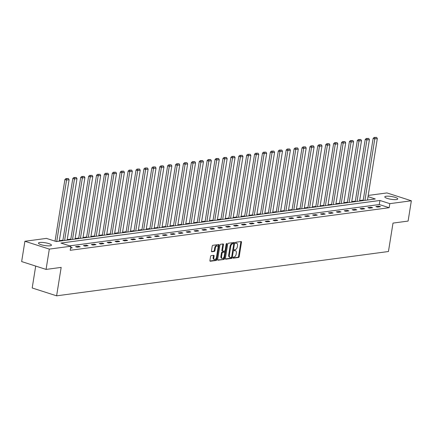 <?xml version="1.0" encoding="UTF-8"?>
<svg xmlns="http://www.w3.org/2000/svg" width="433" height="433" viewBox="0 0 433 433"><rect width="100%" height="100%" fill="white"/><g stroke="black" fill="none" stroke-linecap="round" stroke-linejoin="round"><path stroke-width="0.65" d="M233.024 257.667A0.579 0.33 107.8 0 0 233.284 258.182L238.567 257.478A0.828 0.471 107.8 0 0 239.195 256.612L241.49 242.264A0.828 0.471 107.8 0 0 241.246 241.544A0.828 0.471 107.8 0 0 241.121 241.533L235.839 242.236A0.579 0.33 107.8 0 0 235.66 243.357L236.342 243.265A2.647 1.499 107.8 0 1 236.743 243.297A2.647 1.499 107.8 0 1 237.528 245.603L237.333 246.799A2.647 1.499 107.8 0 1 235.335 249.56L234.648 249.652A0.579 0.33 107.8 0 0 234.47 250.767L235.157 250.675A2.647 1.499 107.8 0 1 235.557 250.707A2.647 1.499 107.8 0 1 236.337 253.013L236.147 254.209A2.647 1.499 107.8 0 1 234.145 256.975L233.463 257.067A0.579 0.33 107.8 0 0 233.024 257.667M39.814 242.485A6.571 1.407 -170.9 0 1 47.154 243.135A6.571 1.407 -170.9 0 1 51.446 245.181A6.571 1.407 -170.9 0 1 50.109 245.792A6.571 1.407 -170.9 0 1 42.77 245.148A6.571 1.407 -170.9 0 1 38.477 243.102A6.571 1.407 -170.9 0 1 39.814 242.485M386.144 196.252A6.571 1.407 -170.9 0 1 393.483 196.896A6.571 1.407 -170.9 0 1 397.775 198.942A6.571 1.407 -170.9 0 1 396.439 199.559A6.571 1.407 -170.9 0 1 389.099 198.909A6.571 1.407 -170.9 0 1 384.802 196.863A6.571 1.407 -170.9 0 1 386.144 196.252M211.196 255.632A0.828 0.471 107.8 0 0 210.573 256.493L209.929 260.52A0.828 0.471 107.8 0 0 210.173 261.24A0.828 0.471 107.8 0 0 210.297 261.251L216.164 260.466A0.828 0.471 107.8 0 0 216.792 259.605L219.087 245.257A0.828 0.471 107.8 0 0 218.844 244.531A0.828 0.471 107.8 0 0 218.719 244.526L212.852 245.305A0.828 0.471 107.8 0 0 212.224 246.171L211.445 251.032A0.828 0.471 107.8 0 0 211.694 251.752A0.828 0.471 107.8 0 0 211.818 251.762L214.33 251.427A0.828 0.471 107.8 0 0 214.952 250.566L215.336 248.152A2.208 1.256 107.8 0 1 217.344 245.874A2.208 1.256 107.8 0 1 217.999 247.8L216.484 257.245A2.208 1.256 107.8 0 1 214.481 259.529A2.208 1.256 107.8 0 1 213.826 257.603L214.075 256.027A0.828 0.471 107.8 0 0 213.832 255.308A0.828 0.471 107.8 0 0 213.707 255.297L211.196 255.632M368.212 195.435L386.934 192.934L411.35 200.777L408.097 221.079L393.002 223.098L388.45 251.519L56.609 295.826L61.167 267.399L46.066 269.413L49.319 249.11L24.903 241.268L46.434 238.394L56.333 241.571L375.303 198.985L368.018 196.647M411.35 200.777L389.819 203.651L379.92 200.474L60.95 243.059L70.85 246.236L49.319 249.11M70.85 246.236L70.2 250.296L389.17 207.71L389.819 203.651M225.393 258.452A0.828 0.471 107.8 0 0 225.636 259.178A0.828 0.471 107.8 0 0 225.761 259.183L231.628 258.404A0.828 0.471 107.8 0 0 232.256 257.538L234.556 243.189A0.828 0.471 107.8 0 0 234.307 242.469A0.828 0.471 107.8 0 0 234.183 242.458L228.315 243.243A0.828 0.471 107.8 0 0 227.693 244.104L225.393 258.452M223.899 259.432L218.032 260.217A0.828 0.471 107.8 0 1 217.902 260.206A0.828 0.471 107.8 0 1 217.658 259.486L219.959 245.138A0.828 0.471 107.8 0 1 220.581 244.277L223.092 243.941A0.828 0.471 107.8 0 1 223.222 243.952A0.828 0.471 107.8 0 1 223.466 244.672L222.53 250.49A0.828 0.471 107.8 0 0 222.779 251.21A0.828 0.471 107.8 0 0 222.903 251.221L224.57 250.999A0.828 0.471 107.8 0 0 225.192 250.133L226.161 244.077A0.579 0.33 107.8 0 1 226.86 243.985L224.521 258.571A0.828 0.471 107.8 0 1 223.899 259.432L217.685 259.962M35.701 266.084L32.194 287.977L56.609 295.826M389.17 207.71L379.27 204.533L69.691 245.863M378.886 206.157L375.844 206.563L377.495 207.093L380.531 206.687L378.886 206.157L378.761 206.925M370.978 207.212L367.942 207.618L369.593 208.149L372.629 207.743L370.978 207.212L370.859 207.981M363.076 208.268L360.04 208.674L361.685 209.204L364.727 208.798L363.076 208.268L362.957 209.036M355.174 209.323L352.132 209.729L353.783 210.259L356.824 209.853L355.174 209.323L355.049 210.092M347.271 210.378L344.23 210.784L345.88 211.315L348.922 210.909L347.271 210.378L347.147 211.147M339.369 211.434L336.327 211.84L337.978 212.37L341.015 211.964L339.369 211.434L339.245 212.202M331.462 212.489L328.425 212.895L330.076 213.426L333.112 213.02L331.462 212.489L331.342 213.258M323.559 213.545L320.523 213.951L322.168 214.481L325.21 214.075L323.559 213.545L323.44 214.313M315.657 214.6L312.615 215.006L314.266 215.537L317.308 215.131L315.657 214.6L315.533 215.369M307.755 215.656L304.713 216.062L306.364 216.592L309.406 216.186L307.755 215.656L307.63 216.424M299.853 216.711L296.811 217.117L298.461 217.647L301.503 217.242L299.853 216.711L299.728 217.48M291.95 217.767L288.908 218.172L290.559 218.703L293.596 218.297L291.95 217.767L291.826 218.535M284.043 218.822L281.006 219.228L282.657 219.758L285.693 219.352L284.043 218.822L283.924 219.591M276.14 219.877L273.104 220.283L274.749 220.814L277.791 220.408L276.14 219.877L276.016 220.641M268.238 220.933L265.196 221.339L266.847 221.869L269.889 221.463L268.238 220.933L268.114 221.696M260.336 221.988L257.294 222.394L258.945 222.925L261.987 222.519L260.336 221.988L260.211 222.751M252.434 223.044L249.392 223.45L251.043 223.98L254.079 223.574L252.434 223.044L252.309 223.807M244.526 224.099L241.49 224.505L243.14 225.036L246.177 224.63L244.526 224.099L244.407 224.862M236.624 225.155L233.587 225.561L235.233 226.086L238.274 225.68L236.624 225.155L236.499 225.918M228.721 226.21L225.68 226.611L227.33 227.141L230.372 226.735L228.721 226.21L228.597 226.973M220.819 227.26L217.777 227.666L219.428 228.196L222.47 227.79L220.819 227.26L220.695 228.029M212.917 228.315L209.875 228.721L211.526 229.252L214.562 228.846L212.917 228.315L212.792 229.084M205.009 229.371L201.973 229.777L203.624 230.307L206.66 229.901L205.009 229.371L204.89 230.139M197.107 230.426L194.071 230.832L195.716 231.363L198.758 230.957L197.107 230.426L196.988 231.195M189.205 231.482L186.163 231.888L187.814 232.418L190.856 232.012L189.205 231.482L189.08 232.25M181.303 232.537L178.261 232.943L179.911 233.474L182.953 233.068L181.303 232.537L181.178 233.306M173.4 233.593L170.358 233.999L172.009 234.529L175.046 234.123L173.4 233.593L173.276 234.361M165.493 234.648L162.456 235.054L164.107 235.584L167.143 235.179L165.493 234.648L165.374 235.417M157.59 235.704L154.554 236.109L156.199 236.64L159.241 236.234L157.59 235.704L157.471 236.472M149.688 236.759L146.646 237.165L148.297 237.695L151.339 237.289L149.688 236.759L149.564 237.528M141.786 237.814L138.744 238.22L140.395 238.751L143.437 238.345L141.786 237.814L141.661 238.583M133.884 238.87L130.842 239.276L132.493 239.806L135.529 239.4L133.884 238.87L133.759 239.638M125.976 239.925L122.94 240.331L124.59 240.862L127.627 240.456L125.976 239.925L125.857 240.694M118.074 240.981L115.037 241.387L116.688 241.917L119.724 241.511L118.074 240.981L117.955 241.744M110.171 242.036L107.135 242.442L108.78 242.973L111.822 242.567L110.171 242.036L110.047 242.799M102.269 243.092L99.227 243.498L100.878 244.028L103.92 243.622L102.269 243.092L102.145 243.855M94.367 244.147L91.325 244.553L92.976 245.083L96.018 244.677L94.367 244.147L94.242 244.91M86.465 245.202L83.423 245.608L85.074 246.139L88.11 245.733L86.465 245.202L86.34 245.966M78.557 246.258L75.521 246.664L77.171 247.194L80.208 246.788L78.557 246.258L78.438 247.021M70.676 247.319L72.306 247.838L70.557 248.077M363.255 200.068L359.655 200.549M355.352 201.123L351.753 201.605M347.45 202.179L343.851 202.66M339.548 203.234L335.948 203.716M331.64 204.289L328.046 204.771M323.738 205.345L320.139 205.821M315.836 206.4L312.236 206.877M307.933 207.456L304.334 207.932M300.031 208.511L296.432 208.987M292.123 209.567L288.53 210.043M284.221 210.617L280.627 211.098M276.319 211.672L272.72 212.154M268.417 212.727L264.817 213.209M260.514 213.783L256.915 214.265M252.607 214.838L249.013 215.32M244.705 215.894L241.111 216.376M236.802 216.949L233.203 217.431M228.9 218.005L225.301 218.486M220.998 219.06L217.398 219.542M213.096 220.116L209.496 220.597M205.188 221.171L201.594 221.653M197.286 222.226L193.686 222.708M189.383 223.282L185.784 223.764M181.481 224.337L177.882 224.819M173.579 225.393L169.98 225.874M165.671 226.448L162.077 226.924M157.769 227.504L154.17 227.98M149.867 228.559L146.267 229.035M141.964 229.614L138.365 230.091M134.062 230.67L130.463 231.146M126.155 231.725L122.561 232.202M118.252 232.775L114.658 233.257M110.35 233.831L106.751 234.313M102.448 234.886L98.848 235.368M94.546 235.942L90.946 236.423M86.638 236.997L83.044 237.479M78.736 238.053L75.142 238.534M70.833 239.108L67.234 239.59M62.931 240.163L59.332 240.645M46.066 269.413L21.65 261.57L24.903 241.268M379.27 204.533L379.92 200.474M235.557 250.707L234.897 250.496A2.647 1.499 107.8 0 0 234.497 250.463L235.157 250.675M234.21 250.501L234.497 250.463M236.743 243.297L236.082 243.086A2.647 1.499 107.8 0 0 235.682 243.048L236.342 243.265M235.395 243.092L235.682 243.048M233.024 257.916L237.906 257.262A0.828 0.471 107.8 0 0 238.534 256.401L240.829 242.052A0.828 0.471 107.8 0 0 240.802 241.576M233.728 244.012L233.896 242.978A0.828 0.471 107.8 0 0 233.869 242.502M225.42 258.929L230.973 258.192A0.828 0.471 107.8 0 0 231.595 257.326L231.66 256.904M231.26 257.359A0.579 0.33 107.8 0 0 231.698 256.753L233.717 244.158A0.579 0.33 107.8 0 0 233.457 243.649L232.738 243.747A2.647 1.499 107.8 0 0 230.735 246.507L229.36 255.118A2.647 1.499 107.8 0 0 230.139 257.424A2.647 1.499 107.8 0 0 230.54 257.456L231.26 257.359M232.959 243.487A0.579 0.33 107.8 0 0 232.797 243.438L233.457 243.649M230.139 257.424L229.479 257.213A2.647 1.499 107.8 0 1 228.7 254.907L230.08 246.296A2.647 1.499 107.8 0 1 232.077 243.53L232.797 243.438M222.243 251.01A0.828 0.471 107.8 0 1 222.118 250.999A0.828 0.471 107.8 0 1 221.875 250.279L222.806 244.456A0.828 0.471 107.8 0 0 222.779 243.979M225.149 250.317L224.776 252.666M224.164 256.471L223.861 258.36L224.521 258.571M221.566 256.525A2.208 1.256 107.8 0 0 222.221 258.458A2.208 1.256 107.8 0 0 224.224 256.174L224.759 252.845A0.828 0.471 107.8 0 0 224.516 252.125A0.828 0.471 107.8 0 0 224.391 252.114L222.724 252.336A0.828 0.471 107.8 0 0 222.097 253.202L221.566 256.525L220.906 256.314A2.208 1.256 107.8 0 0 221.561 258.241L222.221 258.458M223.964 251.979A0.828 0.471 107.8 0 0 223.856 251.914A0.828 0.471 107.8 0 0 223.731 251.903L224.391 252.114M220.906 256.314L221.436 252.986A0.828 0.471 107.8 0 1 222.064 252.125L223.731 251.903M223.239 259.221A0.828 0.471 107.8 0 0 223.861 258.36M214.481 259.529L213.821 259.318A2.208 1.256 107.8 0 1 213.166 257.386L213.42 255.816A0.828 0.471 107.8 0 0 213.393 255.335M217.344 245.874L216.684 245.657A2.208 1.256 107.8 0 0 214.681 247.941L215.336 248.152M211.472 251.508L213.669 251.216A0.828 0.471 107.8 0 0 214.292 250.355L214.681 247.941M218.032 247.503L218.427 245.04A0.828 0.471 107.8 0 0 218.4 244.564M209.956 260.996L215.504 260.255A0.828 0.471 107.8 0 0 216.132 259.389L216.424 257.543M364.943 200.371L374.789 138.89L377.322 138.555L367.476 200.03M374.843 137.624L376.618 137.391L374.182 137.413L374.843 137.624L374.789 138.89L373.138 138.36L363.168 200.609M377.322 138.555L376.618 137.391M374.182 137.413L373.138 138.36M357.036 201.426L366.886 139.946L369.419 139.61L359.569 201.085M366.94 138.679L368.71 138.441L366.28 138.468L366.94 138.679L366.886 139.946L365.236 139.415L355.266 201.664M369.419 139.61L368.71 138.441M366.28 138.468L365.236 139.415M349.133 202.482L358.984 141.001L361.517 140.66L351.666 202.141M359.038 139.735L360.808 139.496L358.378 139.523L359.038 139.735L358.984 141.001L357.333 140.471L347.363 202.72M361.517 140.66L360.808 139.496M358.378 139.523L357.333 140.471M341.231 203.537L351.076 142.056L353.609 141.715L343.764 203.196M351.131 140.79L352.906 140.552L350.476 140.579L351.131 140.79L351.076 142.056L349.431 141.526L339.461 203.77M353.609 141.715L352.906 140.552M350.476 140.579L349.431 141.526M333.329 204.593L343.174 143.112L345.707 142.771L335.862 204.252M343.228 141.845L345.004 141.607L342.568 141.634L343.228 141.845L343.174 143.112L341.523 142.581L331.554 204.825M345.707 142.771L345.004 141.607M342.568 141.634L341.523 142.581M325.427 205.648L335.272 144.167L337.805 143.826L327.96 205.307M335.326 142.901L337.101 142.663L334.666 142.69L335.326 142.901L335.272 144.167L333.621 143.637L323.651 205.881M337.805 143.826L337.101 142.663M334.666 142.69L333.621 143.637M317.524 206.703L327.37 145.223L329.903 144.882L320.057 206.362M327.424 143.956L329.199 143.718L326.763 143.745L327.424 143.956L327.37 145.223L325.719 144.692L315.749 206.936M329.903 144.882L329.199 143.718M326.763 143.745L325.719 144.692M309.617 207.759L319.467 146.278L322 145.937L312.15 207.418M319.522 145.012L321.291 144.774L318.861 144.801L319.522 145.012L319.467 146.278L317.817 145.748L307.847 207.992M322 145.937L321.291 144.774M318.861 144.801L317.817 145.748M301.714 208.814L311.565 147.334L314.098 146.993L304.247 208.473M311.619 146.067L313.389 145.829L310.959 145.856L311.619 146.067L311.565 147.334L309.914 146.803L299.945 209.047M314.098 146.993L313.389 145.829M310.959 145.856L309.914 146.803M293.812 209.864L303.657 148.389L306.191 148.048L296.345 209.529M303.712 147.123L305.487 146.884L303.051 146.911L303.712 147.123L303.657 148.389L302.012 147.859L292.037 210.102M306.191 148.048L305.487 146.884M303.051 146.911L302.012 147.859M285.91 210.92L295.755 149.445L298.288 149.104L288.443 210.584M295.809 148.178L297.585 147.94L295.149 147.967L295.809 148.178L295.755 149.445L294.104 148.914L284.135 211.158M298.288 149.104L297.585 147.94M295.149 147.967L294.104 148.914M278.008 211.975L287.853 150.5L290.386 150.159L280.541 211.64M287.907 149.233L289.682 148.995L287.247 149.022L287.907 149.233L287.853 150.5L286.202 149.97L276.232 212.213M290.386 150.159L289.682 148.995M287.247 149.022L286.202 149.97M270.1 213.031L279.951 151.55L282.484 151.214L272.633 212.695M280.005 150.289L281.775 150.051L279.345 150.078L280.005 150.289L279.951 151.55L278.3 151.025L268.33 213.269M282.484 151.214L281.775 150.051M279.345 150.078L278.3 151.025M262.198 214.086L272.048 152.605L274.582 152.27L264.731 213.75M272.103 151.344L273.873 151.106L271.442 151.128L272.103 151.344L272.048 152.605L270.398 152.08L260.428 214.324M274.582 152.27L273.873 151.106M271.442 151.128L270.398 152.08M254.295 215.141L264.141 153.661L266.674 153.325L256.829 214.806M264.195 152.4L265.97 152.162L263.535 152.183L264.195 152.4L264.141 153.661L262.495 153.13L252.52 215.38M266.674 153.325L265.97 152.162M263.535 152.183L262.495 153.13M246.393 216.197L256.239 154.716L258.772 154.381L248.926 215.861M256.293 153.455L258.068 153.217L255.632 153.239L256.293 153.455L256.239 154.716L254.588 154.186L244.618 216.435M258.772 154.381L258.068 153.217M255.632 153.239L254.588 154.186M238.491 217.252L248.336 155.772L250.869 155.436L241.024 216.917M248.39 154.505L250.166 154.272L247.73 154.294L248.39 154.505L248.336 155.772L246.686 155.241L236.716 217.49M250.869 155.436L250.166 154.272M247.73 154.294L246.686 155.241M230.583 218.308L240.434 156.827L242.967 156.492L233.116 217.972M240.488 155.561L242.258 155.328L239.828 155.35L240.488 155.561L240.434 156.827L238.783 156.297L228.813 218.546M242.967 156.492L242.258 155.328M239.828 155.35L238.783 156.297M222.681 219.363L232.532 157.883L235.065 157.547L225.214 219.028M232.586 156.616L234.356 156.383L231.926 156.405L232.586 156.616L232.532 157.883L230.881 157.352L220.911 219.601M235.065 157.547L234.356 156.383M231.926 156.405L230.881 157.352M214.779 220.419L224.624 158.938L227.157 158.602L217.312 220.083M224.678 157.672L226.454 157.439L224.023 157.46L224.678 157.672L224.624 158.938L222.979 158.408L213.009 220.657M227.157 158.602L226.454 157.439M224.023 157.46L222.979 158.408M206.877 221.474L216.722 159.994L219.255 159.658L209.41 221.133M216.776 158.727L218.551 158.494L216.116 158.516L216.776 158.727L216.722 159.994L215.071 159.463L205.101 221.712M219.255 159.658L218.551 158.494M216.116 158.516L215.071 159.463M198.974 222.53L208.82 161.049L211.353 160.713L201.507 222.189M208.874 159.782L210.649 159.55L208.213 159.571L208.874 159.782L208.82 161.049L207.169 160.519L197.199 222.768M211.353 160.713L210.649 159.55M208.213 159.571L207.169 160.519M191.067 223.585L200.917 162.104L203.45 161.769L193.6 223.244M200.972 160.838L202.741 160.6L200.311 160.627L200.972 160.838L200.917 162.104L199.267 161.574L189.297 223.823M203.45 161.769L202.741 160.6M200.311 160.627L199.267 161.574M183.164 224.64L193.015 163.16L195.548 162.819L185.697 224.299M193.069 161.893L194.839 161.655L192.409 161.682L193.069 161.893L193.015 163.16L191.364 162.629L181.395 224.879M195.548 162.819L194.839 161.655M192.409 161.682L191.364 162.629M175.262 225.696L185.108 164.215L187.641 163.874L177.795 225.355M185.162 162.949L186.937 162.711L184.507 162.738L185.162 162.949L185.108 164.215L183.462 163.685L173.492 225.929M187.641 163.874L186.937 162.711M184.507 162.738L183.462 163.685M167.36 226.751L177.205 165.271L179.738 164.93L169.893 226.41M177.259 164.004L179.035 163.766L176.599 163.793L177.259 164.004L177.205 165.271L175.554 164.74L165.585 226.984M179.738 164.93L179.035 163.766M176.599 163.793L175.554 164.74M159.458 227.807L169.303 166.326L171.836 165.985L161.991 227.466M169.357 165.06L171.132 164.821L168.697 164.849L169.357 165.06L169.303 166.326L167.652 165.796L157.682 228.039M171.836 165.985L171.132 164.821M168.697 164.849L167.652 165.796M151.555 228.862L161.401 167.382L163.934 167.041L154.088 228.521M161.455 166.115L163.23 165.877L160.795 165.904L161.455 166.115L161.401 167.382L159.75 166.851L149.78 229.095M163.934 167.041L163.23 165.877M160.795 165.904L159.75 166.851M143.648 229.918L153.499 168.437L156.032 168.096L146.181 229.577M153.553 167.17L155.323 166.932L152.892 166.959L153.553 167.17L153.499 168.437L151.848 167.907L141.878 230.15M156.032 168.096L155.323 166.932M152.892 166.959L151.848 167.907M135.746 230.973L145.596 169.492L148.129 169.151L138.279 230.632M145.65 168.226L147.42 167.988L144.99 168.015L145.65 168.226L145.596 169.492L143.945 168.962L133.976 231.206M148.129 169.151L147.42 167.988M144.99 168.015L143.945 168.962M127.843 232.023L137.689 170.548L140.222 170.207L130.376 231.687M137.743 169.281L139.518 169.043L137.082 169.07L137.743 169.281L137.689 170.548L136.043 170.017L126.068 232.261M140.222 170.207L139.518 169.043M137.082 169.07L136.043 170.017M119.941 233.078L129.786 171.603L132.319 171.262L122.474 232.743M129.84 170.337L131.616 170.099L129.18 170.126L129.84 170.337L129.786 171.603L128.136 171.073L118.166 233.317M132.319 171.262L131.616 170.099M129.18 170.126L128.136 171.073M112.039 234.134L121.884 172.659L124.417 172.318L114.572 233.798M121.938 171.392L123.714 171.154L121.278 171.181L121.938 171.392L121.884 172.659L120.233 172.128L110.263 234.372M124.417 172.318L123.714 171.154M121.278 171.181L120.233 172.128M104.131 235.189L113.982 173.709L116.515 173.373L106.664 234.854M114.036 172.448L115.806 172.21L113.376 172.231L114.036 172.448L113.982 173.709L112.331 173.184L102.361 235.428M116.515 173.373L115.806 172.21M113.376 172.231L112.331 173.184M96.229 236.245L106.08 174.764L108.613 174.429L98.762 235.909M106.134 173.503L107.904 173.265L105.473 173.287L106.134 173.503L106.08 174.764L104.429 174.234L94.459 236.483M108.613 174.429L107.904 173.265M105.473 173.287L104.429 174.234M88.327 237.3L98.172 175.82L100.705 175.484L90.86 236.965M98.226 174.559L100.001 174.32L97.566 174.342L98.226 174.559L98.172 175.82L96.527 175.289L86.551 237.538M100.705 175.484L100.001 174.32M97.566 174.342L96.527 175.289M80.424 238.356L90.27 176.875L92.803 176.54L82.957 238.02M90.324 175.614L92.099 175.376L89.663 175.397L90.324 175.614L90.27 176.875L88.619 176.345L78.649 238.594M92.803 176.54L92.099 175.376M89.663 175.397L88.619 176.345M72.522 239.411L82.367 177.931L84.9 177.595L75.055 239.076M82.422 176.664L84.197 176.431L81.761 176.453L82.422 176.664L82.367 177.931L80.717 177.4L70.747 239.649M84.9 177.595L84.197 176.431M81.761 176.453L80.717 177.4M64.614 240.467L74.465 178.986L76.998 178.65L67.147 240.131M74.519 177.719L76.289 177.487L73.859 177.508L74.519 177.719L74.465 178.986L72.814 178.456L62.845 240.705M76.998 178.65L76.289 177.487M73.859 177.508L72.814 178.456M56.712 241.522L66.563 180.041L69.096 179.706L59.245 241.186M66.617 178.775L68.387 178.542L65.957 178.564L66.617 178.775L66.563 180.041L64.912 179.511L55.04 241.159M69.096 179.706L68.387 178.542M65.957 178.564L64.912 179.511M240.829 242.052L241.49 242.264M238.534 256.401L239.195 256.612M237.906 257.262L238.567 257.478M233.896 242.978L234.556 243.189M231.595 257.326L232.256 257.538M230.973 258.192L231.628 258.404M232.077 243.53L232.738 243.747M230.08 246.296L230.735 246.507M228.7 254.907L229.36 255.118M222.806 244.456L223.466 244.672M221.875 250.279L222.53 250.49M226.253 243.79L226.86 243.985M222.064 252.125L222.724 252.336M221.436 252.986L222.097 253.202M213.42 255.816L214.075 256.027M213.166 257.386L213.826 257.603M214.292 250.355L214.952 250.566M213.669 251.216L214.33 251.427M218.427 245.04L219.087 245.257M216.132 259.389L216.792 259.605M215.504 260.255L216.164 260.466M232.884 243.443L233.544 243.655M222.118 250.999L222.779 251.21M223.856 251.914L224.516 252.125"/></g></svg>
